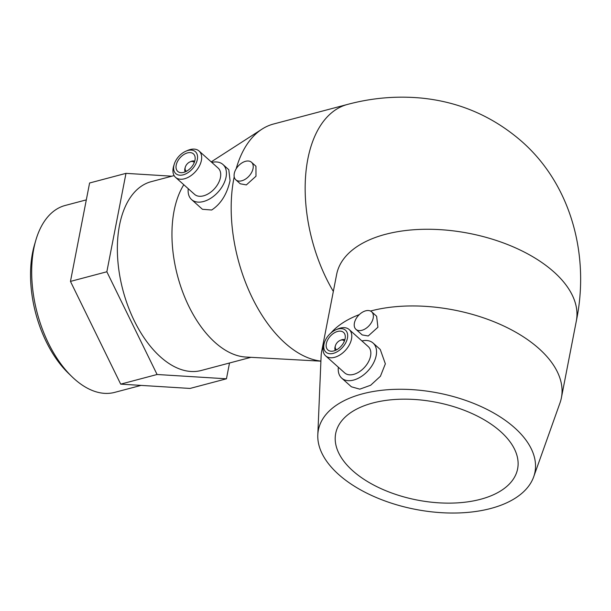 <?xml version="1.0" encoding="UTF-8"?>
<svg xmlns="http://www.w3.org/2000/svg" width="611" height="611" viewBox="0 0 611 611"><rect width="100%" height="100%" fill="white"/><g stroke="black" fill="none" stroke-linecap="round" stroke-linejoin="round"><path stroke-width="0.92" d="M576.081 322.257A122.085 65.614 -169 0 0 576.341 321.042A122.085 65.614 -169 0 0 553.925 271.956A122.085 65.614 11 0 1 576.318 321.05C589.791 256.689 571.812 185.545 521.893 141.576C492.756 116.189 458.998 101.67 420.628 98.004C395.997 95.812 371.603 97.959 347.445 104.443A122.085 68.906 -104.8 0 0 333.331 291.416M141.057 385.396L114.685 392.377A96.675 54.562 -104.8 0 1 74.382 378.95A96.675 54.562 -104.8 0 1 71.938 376.674A96.675 54.562 -104.8 0 1 35.82 240.268A96.675 54.562 -104.8 0 1 65.194 205.464L86.311 199.873M320.905 361.17L245.782 357.038A97.668 55.12 -104.8 0 1 215.08 342.473A97.668 55.12 -104.8 0 1 183.804 184.728M250.953 357.32L201.21 370.495A97.668 55.12 -104.8 0 1 160.494 356.931A97.668 55.12 -104.8 0 1 117.564 256.536A97.668 55.12 -104.8 0 1 151.215 181.666L174.127 175.594M320.905 361.093A122.085 68.906 -104.8 0 1 285.1 343.107A122.085 68.906 -104.8 0 1 234.204 176.808M533.678 476.84A110.316 59.29 -169 0 0 514.691 427.845A110.316 59.29 -169 0 0 394.164 389.375A110.316 59.29 -169 0 0 317.804 434.879A110.316 59.29 -169 0 0 338.616 474.464A110.316 59.29 -169 0 0 450.628 513.026A110.316 59.29 -169 0 0 533.678 476.84L560.004 402.87A122.085 65.614 -169 0 0 561.41 397.738A122.085 65.614 -169 0 0 538.994 348.644A122.085 65.614 -169 0 0 370.487 311.037M185.904 151.184L187.676 150.421A17.65 11.059 131.8 0 1 199.071 151.016L218.127 168.071A17.65 11.059 131.8 0 1 220.441 177.496A17.65 11.059 131.8 0 1 209.29 193.183A17.65 11.059 131.8 0 1 194.581 194.374L175.533 177.327A17.65 11.059 131.8 0 1 173.219 167.903A17.65 11.059 131.8 0 1 173.677 166.062L174.242 164.222A14.71 9.218 131.8 0 1 185.904 151.184A14.71 9.218 131.8 0 1 197.33 159.532A14.71 9.218 131.8 0 1 183.224 174.822A14.71 9.218 131.8 0 1 173.852 165.749A14.71 9.218 131.8 0 1 174.242 164.222M211.773 162.381A23.531 14.748 131.8 0 1 222.962 164.504A23.531 14.748 131.8 0 1 226.055 177.068A23.531 14.748 131.8 0 1 211.185 197.987A23.531 14.748 131.8 0 1 191.579 199.576A23.531 14.748 131.8 0 1 188.234 188.692M199.071 151.016A17.65 11.059 131.8 0 1 201.386 160.441A17.65 11.059 131.8 0 1 190.242 176.136A17.65 11.059 131.8 0 1 175.533 177.327M194.985 160.158A11.769 7.37 131.8 0 1 187.554 170.614A11.769 7.37 131.8 0 1 177.748 171.408A11.769 7.37 131.8 0 1 176.205 165.13A11.769 7.37 131.8 0 1 183.636 154.667A11.769 7.37 131.8 0 1 193.443 153.873A11.769 7.37 131.8 0 1 194.985 160.158M185.171 171.882A7.355 4.605 131.8 0 1 184.85 168.781A7.355 4.605 131.8 0 1 185.041 168.017L185.324 167.093A5.881 3.689 131.8 0 1 189.99 161.884A5.881 3.689 131.8 0 1 194.237 162.618M189.99 161.884L190.876 161.503A7.355 4.605 131.8 0 1 194.733 161.197M186.523 171.233A5.881 3.689 131.8 0 1 185.171 167.712A5.881 3.689 131.8 0 1 185.324 167.093M222.962 164.504L228.797 169.721L230.049 180.642C226.987 194.199 220.861 203.982 211.689 210.008L202.432 209.29L191.579 199.576M251.503 162.274L255.948 166.253L255.994 176.212L246.363 184.904L240.253 183.789L235.808 179.81A11.769 7.37 131.8 0 1 235.64 169.736A11.769 7.37 131.8 0 1 245.553 161.304A11.769 7.37 131.8 0 1 251.503 162.274A11.769 7.37 131.8 0 1 251.671 172.355A11.769 7.37 131.8 0 1 241.765 180.787A11.769 7.37 131.8 0 1 235.808 179.81M336.027 329.726L337.799 328.962A17.65 11.059 131.8 0 1 349.194 329.558L368.25 346.605A17.65 11.059 131.8 0 1 370.564 356.03A17.65 11.059 131.8 0 1 359.413 371.725A17.65 11.059 131.8 0 1 344.703 372.916L325.655 355.862A17.65 11.059 131.8 0 1 323.341 346.437A17.65 11.059 131.8 0 1 323.799 344.604L324.357 342.756A14.71 9.218 131.8 0 1 336.027 329.726A14.71 9.218 131.8 0 1 347.453 338.074A14.71 9.218 131.8 0 1 333.346 353.357A14.71 9.218 131.8 0 1 323.975 344.291A14.71 9.218 131.8 0 1 324.357 342.756M361.895 340.923A23.531 14.748 131.8 0 1 373.084 343.046A23.531 14.748 131.8 0 1 376.17 355.61A23.531 14.748 131.8 0 1 361.307 376.529A23.531 14.748 131.8 0 1 341.694 378.117A23.531 14.748 131.8 0 1 338.349 367.226M349.194 329.558A17.65 11.059 131.8 0 1 351.508 338.983A17.65 11.059 131.8 0 1 340.365 354.67A17.65 11.059 131.8 0 1 325.655 355.862M345.108 338.693A11.769 7.37 131.8 0 1 337.677 349.156A11.769 7.37 131.8 0 1 327.87 349.95A11.769 7.37 131.8 0 1 326.327 343.672A11.769 7.37 131.8 0 1 333.759 333.209A11.769 7.37 131.8 0 1 343.565 332.415A11.769 7.37 131.8 0 1 345.108 338.693M335.294 350.424A7.355 4.605 131.8 0 1 334.973 347.323A7.355 4.605 131.8 0 1 335.164 346.559L335.447 345.635A5.881 3.689 131.8 0 1 340.113 340.419A5.881 3.689 131.8 0 1 344.352 341.159M340.113 340.419L340.999 340.037A7.355 4.605 131.8 0 1 344.856 339.739M336.646 349.775A5.881 3.689 131.8 0 1 335.294 346.246A5.881 3.689 131.8 0 1 335.447 345.635M373.084 343.046L380.248 349.454L385.358 363.828L380.424 376.254L370.663 385.243L359.803 389.154L351.401 386.801L341.694 378.117M371.641 311.793L376.628 316.261L377.911 327.252L368.227 335.974L362.201 334.927L355.946 329.337A11.769 7.37 131.8 0 1 355.778 319.255A11.769 7.37 131.8 0 1 365.684 310.823A11.769 7.37 131.8 0 1 371.641 311.793A11.769 7.37 131.8 0 1 371.809 321.875A11.769 7.37 131.8 0 1 361.895 330.307A11.769 7.37 131.8 0 1 355.946 329.337M500.608 431.572A92.666 49.804 11 0 1 517.624 468.836A92.666 49.804 11 0 1 450.391 503.128A92.666 49.804 11 0 1 352.707 470.73A92.666 49.804 11 0 1 335.691 433.474A92.666 49.804 11 0 1 402.924 399.174A92.666 49.804 11 0 1 500.608 431.572M226.444 378.797L190.052 388.436L120.695 384.136L157.08 374.497L226.444 378.797L229.515 362.995M171.844 176.197L125.981 173.356L106.849 271.773L157.08 374.497M120.695 384.136L70.464 281.411L89.596 182.995L125.981 173.356M70.464 281.411L106.849 271.773M359.283 314.619A122.085 65.614 -169 0 0 330.91 333.003M324.143 343.474A122.085 65.614 -169 0 0 321.722 351.149A122.085 65.614 -169 0 0 321.103 356.434L317.804 434.879M385.587 234.303A122.085 65.614 11 0 1 553.902 271.956A122.085 65.614 -169 0 0 385.587 234.303L385.587 234.28A122.085 65.614 -169 0 0 336.638 274.438L321.722 351.149M236.159 168.827A122.085 68.906 -104.8 0 1 262.012 129.135A122.085 68.906 -104.8 0 1 273.499 124.025L347.445 104.443M71.938 376.674L68.333 373.184A90.795 51.24 -104.8 0 1 34.415 245.08L35.82 240.268M561.41 397.738L576.318 321.05M211.207 161.877L262.012 129.135"/></g></svg>
